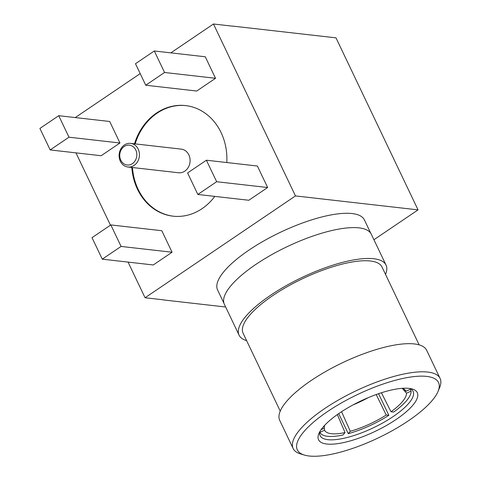 <?xml version="1.0" encoding="UTF-8"?>
<svg xmlns="http://www.w3.org/2000/svg" width="480" height="480" viewBox="0 0 480 480"><rect width="100%" height="100%" fill="white"/><g stroke="black" fill="none" stroke-linecap="round" stroke-linejoin="round"><path stroke-width="0.72" d="M132.378 163.65A9.984 8.526 -83.5 0 0 135.786 149.994A9.984 8.526 -83.5 0 0 124.194 146.502A9.984 8.526 -83.5 0 0 120.786 160.158A9.984 8.526 -83.5 0 0 132.378 163.65M124.404 144.972A11.892 10.152 96.5 0 1 130.62 143.37A11.892 10.152 96.5 0 1 139.278 152.61A11.892 10.152 96.5 0 1 134.142 165.402A11.892 10.152 96.5 0 1 127.926 167.004A11.892 10.152 96.5 0 1 119.268 157.764A11.892 10.152 96.5 0 1 124.404 144.972M127.926 167.004L178.578 172.764A11.892 10.152 -83.5 0 0 184.794 171.162A11.892 10.152 -83.5 0 0 189.93 158.37A11.892 10.152 -83.5 0 0 181.272 149.136L130.62 143.37M185.886 105.63A55.644 47.508 -83.5 0 0 157.128 113.16A55.644 47.508 -83.5 0 0 135.156 143.886M132.468 167.52A55.644 47.508 -83.5 0 0 173.304 216.198M226.788 162.54A55.644 47.508 -83.5 0 0 185.556 105.588A55.644 47.508 -83.5 0 0 156.474 113.082A55.644 47.508 -83.5 0 0 134.496 143.814M131.808 167.448A55.644 47.508 -83.5 0 0 172.98 216.162A55.644 47.508 -83.5 0 0 202.062 208.668A55.644 47.508 -83.5 0 0 214.776 196.386M119.964 142.992L109.71 121.488L58.728 115.692L39.918 128.43L50.172 149.928L101.154 155.73L119.964 142.992L68.982 137.196L58.728 115.692M215.532 78.288L205.278 56.784L154.296 50.982L135.486 63.72L145.74 85.224L196.722 91.026L215.532 78.288L164.556 72.486L154.296 50.982M102.276 259.164L153.258 264.966L172.068 252.228L161.814 230.724L110.832 224.928L92.016 237.666L102.276 259.164L121.086 246.432L110.832 224.928M197.844 194.46L248.826 200.262L267.636 187.524L257.382 166.02L206.4 160.218L187.59 172.956L197.844 194.46L216.66 181.722L206.4 160.218M128.058 262.098L145.062 297.75L295.47 195.918L213.468 24L170.838 52.866M140.202 73.608L75.264 117.57M75.954 152.862L110.454 225.186M121.086 246.432L172.068 252.228M216.66 181.722L267.636 187.524M295.47 195.918L314.376 198.066M145.062 297.75L163.968 299.904M213.468 24L232.374 26.148M373.932 239.742L418.044 209.874L335.994 37.848L232.398 26.064M370.824 233.376L364.404 219.918A81.336 24.996 154.5 0 0 352.11 213.552A81.336 24.996 154.5 0 0 263.874 240.894A81.336 24.996 154.5 0 0 217.584 289.944L224.004 303.408M163.95 299.988L225.654 307.008M418.044 209.874L314.448 198.09M385.524 274.38A81.396 25.02 154.5 0 0 386.028 265.098L371.31 234.24A81.396 25.02 154.5 0 0 359.004 227.874A81.396 25.02 154.5 0 0 270.702 255.234A81.396 25.02 154.5 0 0 224.376 304.326L239.094 335.184A81.396 25.02 154.5 0 0 246.624 340.632M386.028 265.098A81.396 25.02 154.5 0 0 373.722 258.732A81.396 25.02 154.5 0 0 285.42 286.092A81.396 25.02 154.5 0 0 239.094 335.184M419.136 344.856L382.008 267.018A76.944 23.652 154.5 0 0 370.38 260.994A76.944 23.652 154.5 0 0 286.902 286.86A76.944 23.652 154.5 0 0 243.108 333.27L280.236 411.108M440.082 378.432L426.666 350.304A81.396 25.02 154.5 0 0 414.366 343.938A81.396 25.02 154.5 0 0 326.058 371.298A81.396 25.02 154.5 0 0 279.732 420.39L293.148 448.518A81.396 25.02 -25.5 0 1 339.474 399.426A81.396 25.02 -25.5 0 1 427.782 372.066A81.396 25.02 -25.5 0 1 440.082 378.432A81.396 25.02 -25.5 0 1 439.626 387.606L438.078 391.344A78.216 24.042 -25.5 0 1 382.776 435.702A78.216 24.042 -25.5 0 1 309.144 456A78.216 24.042 -25.5 0 1 304.446 455.082A78.216 24.042 -25.5 0 1 331.32 409.062A78.216 24.042 -25.5 0 1 426.696 376.41A78.216 24.042 -25.5 0 1 438.078 391.344M304.446 455.082L300.564 453.93A81.396 25.02 -25.5 0 1 293.148 448.518M326.826 444.03A54.69 16.806 154.5 0 0 393.51 421.2A54.69 16.806 154.5 0 0 412.296 389.022A54.69 16.806 154.5 0 0 409.014 388.38A54.69 16.806 154.5 0 0 357.534 402.576A54.69 16.806 154.5 0 0 318.864 433.59A54.69 16.806 154.5 0 0 326.826 444.03M319.836 431.622A51.51 15.834 154.5 0 0 320.124 435.648A51.51 15.834 154.5 0 0 327.912 439.68A51.51 15.834 154.5 0 0 383.79 422.364A51.51 15.834 154.5 0 0 413.106 391.302A51.51 15.834 154.5 0 0 410.16 388.542M324.204 427.2L324.588 430.236A45.15 13.878 154.5 0 0 345.036 432.558L343.032 434.958A50.238 15.438 -25.5 0 1 327.564 436.302A50.238 15.438 -25.5 0 1 319.974 432.372A50.238 15.438 -25.5 0 1 319.95 432.33L319.974 432.372M324.588 430.236L319.95 432.33M345.036 432.558L337.362 414.564M368.244 397.644A45.15 13.878 -25.5 0 1 353.292 404.778M381.42 392.76L390.996 411.774A45.15 13.878 154.5 0 0 406.5 393.198L402.372 388.434M341.562 411.708L350.274 431.268A45.15 13.878 154.5 0 0 386.22 415.014L376.188 394.542M404.088 389.22L406.038 391.254A45.15 13.878 154.5 0 0 405.09 389.976A45.15 13.878 154.5 0 0 402.06 388.332M410.64 389.076L410.658 389.118A50.238 15.438 -25.5 0 1 410.676 389.16L406.038 391.254M406.5 393.198L411.138 391.098A50.238 15.438 -25.5 0 1 393.636 412.074L390.996 411.774M410.292 389.334L411.138 391.098M386.22 415.014L388.854 415.314A50.238 15.438 -25.5 0 1 348.27 433.662L338.712 413.616M378.552 393.708L388.854 415.314M350.274 431.268L348.27 433.662M324.774 425.196A45.15 13.878 154.5 0 0 324.126 428.292L321.078 429.672M410.412 388.668A50.238 15.438 -25.5 0 1 410.658 389.118M145.74 85.224L164.556 72.486M50.172 149.928L68.982 137.196"/></g></svg>
